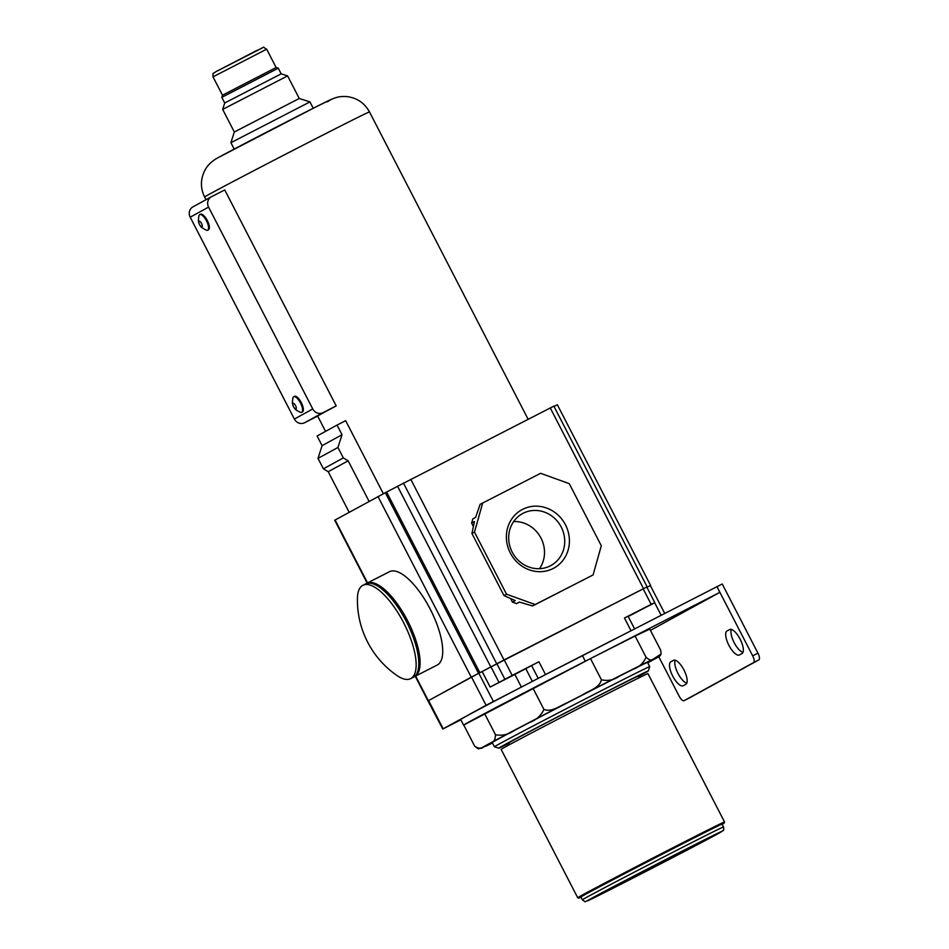 <?xml version="1.0" encoding="UTF-8"?>
<svg xmlns="http://www.w3.org/2000/svg" width="949" height="949" viewBox="0 0 949 949"><rect width="100%" height="100%" fill="white"/><g stroke="black" fill="none" stroke-linecap="round" stroke-linejoin="round"><path stroke-width="1.42" d="M486.766 745.76L478.415 748.903L474.678 746.187C478.913 748.927 482.199 748.939 484.536 746.211L490.028 743.209C493.504 742.759 495.342 739.947 495.508 734.763C502.662 736.044 509.328 734.336 515.521 729.662L528.285 722.972C535.675 720.528 540.883 716.009 543.919 709.401C551.832 712.616 560.017 705.605 567.265 702.723L582.437 694.905C588.985 690.694 599.531 688.001 601.417 679.769L590.492 658.594L463.753 725.012A104.853 1.02 152.7 0 0 463.598 725.155A104.853 1.02 152.7 0 0 463.8 725.119M543.919 709.401L532.994 688.227A104.853 1.02 152.7 0 0 484.583 713.589A104.853 1.02 152.7 0 0 463.753 725.012L474.678 746.187M495.508 734.763L484.583 713.589M649.745 661.738A100.084 0.973 -27.3 0 1 647.752 662.817L656.447 658.06M635.106 636.02L649.804 629.116L660.729 650.29L661.109 654.015L653.624 658.891C652.153 660.979 649.626 660.421 646.032 657.194L635.106 636.02L590.492 658.594M646.032 657.194C643.386 663.505 638.641 667.681 631.797 669.733L620.017 675.688C614.371 679.982 608.167 681.335 601.417 679.769M492.246 742.545A87.379 0.854 -27.3 0 1 497.501 739.485A87.379 0.854 -27.3 0 1 583.991 694.253A87.379 0.854 -27.3 0 1 647.526 662.402L649.721 666.637A87.379 0.854 -27.3 0 0 586.174 698.488A87.379 0.854 -27.3 0 0 499.696 743.719A87.379 0.854 -27.3 0 0 494.429 746.78A87.379 0.854 -27.3 0 1 494.429 746.78L492.246 742.545M508.925 743.34A84.2 0.819 -27.3 0 1 498.723 748.156A84.2 0.819 -27.3 0 1 503.777 745.19A84.2 0.819 -27.3 0 1 587.478 701.43A84.2 0.819 -27.3 0 1 648.345 670.919A84.2 0.819 -27.3 0 1 643.28 673.873A84.2 0.819 -27.3 0 1 638.511 676.447M509.577 744.621L508.735 742.972A72.919 0.712 -27.3 0 1 513.124 740.422A72.919 0.712 -27.3 0 1 585.296 702.675A72.919 0.712 -27.3 0 1 638.321 676.091L639.175 677.728M580.99 897.173A81.816 0.795 -27.3 0 1 578.795 898.098L577.727 897.766A82.61 0.807 -27.3 0 1 577.716 897.754L501.143 749.402A82.61 0.807 -27.3 0 1 506.114 746.495A82.61 0.807 -27.3 0 1 587.882 703.743A82.61 0.807 -27.3 0 1 647.953 673.624L724.538 821.976A82.61 0.807 -27.3 0 1 724.538 821.988L724.194 823.056A81.816 0.795 -27.3 0 1 722.165 824.313M577.716 897.754A82.61 0.807 -27.3 0 1 582.686 894.86A82.61 0.807 -27.3 0 1 664.454 852.095A82.61 0.807 -27.3 0 1 724.538 821.976M578.795 898.098A81.816 0.795 -27.3 0 1 583.718 895.227A81.816 0.795 -27.3 0 1 665.035 852.7A81.816 0.795 -27.3 0 1 724.194 823.056M582.366 899.83L580.907 897.007A79.431 0.771 -27.3 0 1 585.687 894.219A79.431 0.771 -27.3 0 1 664.312 853.104A79.431 0.771 -27.3 0 1 722.07 824.147L723.529 826.97A79.431 0.771 -27.3 0 0 665.759 855.927A79.431 0.771 -27.3 0 0 587.146 897.042A79.431 0.771 -27.3 0 0 582.366 899.83C586.814 902.819 583.41 901.752 588.321 900.506C591.808 899.391 697.1 845.322 717.646 833.886L722.984 830.648C723.731 830.66 723.909 829.438 723.529 826.97M658.76 656.696L679.128 696.139A6.358 2.325 -117.1 0 0 684.063 700.682L753.553 662.604A6.358 2.325 -117.1 0 0 752.676 655.842L716.981 586.672L719.769 592.39L650.445 630.361M719.769 592.39L585.319 661.239A104.853 1.02 152.7 0 0 532.994 688.227M716.863 586.743L533.907 680.587A104.853 1.02 152.7 0 0 515.07 690.386L486.09 705.285L442.792 729.01L460.858 719.828M716.981 586.672L722.236 583.979L757.943 653.149A6.358 2.325 -117.1 0 1 758.809 659.911L689.342 697.978A6.358 2.325 -117.1 0 0 689.318 697.99A6.358 2.325 -117.1 0 0 689.342 697.978L684.063 700.682A6.358 2.325 -117.1 0 0 684.075 700.67L689.342 697.978M545.461 674.454L538.902 661.75L512.187 675.403L504.18 659.875L646.755 587.028L654.774 602.556L624.454 618.013L628.048 616.209L634.584 628.867M628.202 616.494L651.334 604.454M654.774 602.556L651.429 604.62M521.392 687.088L514.868 674.442L490.17 687.064L482.163 671.536L479.874 672.699L490.835 666.993L397.572 486.303L553.86 406.148L647.123 586.838L490.835 666.993M482.163 671.536L504.18 659.875M519.459 602.105L516.517 603.611L512.424 602.129L510.562 598.522M473.397 526.505L471.629 523.077L472.804 518.913L475.615 517.371L480.158 504.31L540.622 473.302L569.246 483.646L601.298 545.758L593.078 574.94L535.165 604.549L506.541 594.204L474.488 532.092L482.709 502.911M516.517 603.611L519.328 602.069L532.614 605.948L593.078 574.94M532.614 605.948L535.165 604.549M512.424 602.129L515.236 600.598L503.99 595.604L506.541 594.204M471.629 523.077L474.441 521.547L471.938 533.492L474.488 532.092M565.474 524.821A33.286 30.973 -118.7 0 1 553.16 568.498A33.286 30.973 -118.7 0 1 510.313 553.018A33.286 30.973 -118.7 0 1 522.626 509.34A33.286 30.973 -118.7 0 1 565.474 524.821M503.99 595.604L471.938 533.492M512.187 552.104A29.597 27.533 -118.7 0 1 522.484 513.611A29.597 27.533 -118.7 0 1 561.227 527.039A29.597 27.533 -118.7 0 1 550.93 565.533A29.597 27.533 -118.7 0 1 512.187 552.104M513.682 521.535A29.597 27.533 -118.7 0 1 541.001 538.119A29.597 27.533 -118.7 0 1 539.507 568.688M650.611 585.45L646.898 587.301L650.611 585.45L557.36 404.76L554.002 406.433M479.874 672.699L386.611 492.021L334.7 520.23L367.156 583.113M386.611 492.021L397.572 486.303M493.397 701.477L478.818 673.244L471.25 677.183L427.963 700.92L442.792 729.01M443.171 728.796L428.604 700.564L478.818 673.244M515.07 690.386A104.853 1.02 152.7 0 0 460.692 719.508L463.598 725.155M414.594 676.613A52.42 19.217 62.9 0 0 407.584 620.693A52.42 19.217 62.9 0 0 366.86 583.255L389.505 571.678A52.42 19.217 62.9 0 1 430.217 609.128A52.42 19.217 62.9 0 1 437.228 665.035L413.894 676.934M362.921 585.272L365.543 583.932A52.42 19.217 62.9 0 1 406.267 621.37A52.42 19.217 62.9 0 1 413.278 677.289L410.644 678.63A52.42 19.217 62.9 0 1 396.777 675.391A91.745 91.745 0 0 1 357.429 598.416A52.42 19.217 62.9 0 1 362.743 585.367A52.42 19.217 62.9 0 1 362.921 585.272A52.42 19.217 62.9 0 1 403.633 622.722A52.42 19.217 62.9 0 1 410.822 678.535A52.42 19.217 62.9 0 1 410.644 678.63M614.75 639.033L582.413 655.593A104.853 1.02 152.7 0 0 533.907 680.587M514.868 674.442L538.902 661.75M739.437 654.94L741.988 653.541A13.5 4.947 -117.1 0 0 740.173 639.235A13.5 4.947 -117.1 0 0 729.651 629.519A13.5 4.947 -117.1 0 0 729.603 629.555L727.053 630.943A13.5 4.947 -117.1 0 0 728.868 645.261A13.5 4.947 -117.1 0 0 739.39 654.964A13.5 4.947 -117.1 0 0 739.437 654.94M683.256 685.724L685.807 684.336A13.5 4.947 -117.1 0 0 683.98 670.018A13.5 4.947 -117.1 0 0 673.47 660.314A13.5 4.947 -117.1 0 0 673.422 660.338L670.86 661.738A13.5 4.947 -117.1 0 0 672.687 676.044A13.5 4.947 -117.1 0 0 683.209 685.759A13.5 4.947 -117.1 0 0 683.256 685.724M731.335 629.424A13.5 4.947 -117.1 0 0 734.04 642.39A13.5 4.947 -117.1 0 0 742.972 652.378M675.154 660.207A13.5 4.947 -117.1 0 0 677.847 673.173A13.5 4.947 -117.1 0 0 686.779 683.161M512.187 675.403L499.008 682.438L490.989 666.91M490.17 687.064L499.008 682.438M383.337 493.694L345.65 420.68L337.037 425.081L342.02 434.737L337.939 447.465L343.324 457.904L348.141 460.799L369.09 501.38M349.173 512.294L328.224 471.712L348.141 460.799M328.224 471.712L323.407 468.818L318.01 458.379L322.091 445.65L317.108 435.994L337.037 425.081M322.091 445.65L342.02 434.737M318.01 458.379L337.939 447.465M323.407 468.818L343.324 457.904M192.955 206.858A7.948 7.39 -118.7 0 0 190.191 217.191L294.38 419.055A7.948 7.39 -118.7 0 0 304.593 422.744L317.82 415.982A92.777 0.902 -27.3 0 1 323.265 412.862A92.777 0.902 -27.3 0 1 336.207 405.911L224.735 189.93L211.508 196.692A7.948 7.39 -118.7 0 0 211.342 196.787L192.955 206.858A7.948 7.39 -118.7 0 1 193.122 206.763M336.207 405.911L322.992 412.673A7.948 7.39 -118.7 0 1 312.767 408.972L208.578 207.119A7.948 7.39 -118.7 0 1 211.342 196.787M199.254 224.083C198.97 221.959 197.748 223.466 198.946 215.731A8.743 3.203 62.9 0 1 199.717 214.652L200.5 214.249A8.743 3.203 62.9 0 1 207.285 220.488A8.743 3.203 62.9 0 1 208.46 229.812L207.665 230.216A8.743 3.203 62.9 0 1 206.348 230.204C198.46 225.898 202.113 227.297 199.764 225.067A3.179 1.163 62.9 0 1 199.515 224.616A3.179 1.163 62.9 0 1 199.254 224.083A3.179 1.163 62.9 0 1 199.171 221.188A3.179 1.163 62.9 0 1 201.556 223.49A3.179 1.163 62.9 0 1 202.066 226.823A3.179 1.163 62.9 0 1 199.764 225.067M293.704 396.753L294.487 396.35A8.743 3.203 62.9 0 1 301.284 402.59A8.743 3.203 62.9 0 1 302.446 411.913L301.652 412.317A8.743 3.203 -117.1 0 0 300.489 402.993A8.743 3.203 -117.1 0 0 293.704 396.753A8.743 3.203 -117.1 0 0 292.933 397.833C291.865 405.27 292.458 402.222 293.253 406.184A3.179 1.163 -117.1 0 0 293.502 406.706A3.179 1.163 -117.1 0 0 293.751 407.168A3.179 1.163 -117.1 0 0 296.052 408.912A3.179 1.163 -117.1 0 0 295.542 405.591A3.179 1.163 -117.1 0 0 293.17 403.289A3.179 1.163 -117.1 0 0 293.253 406.184M293.751 407.168C295.519 408.889 293.526 408.912 300.335 412.305A8.743 3.203 -117.1 0 0 301.652 412.317M199.717 214.652A8.743 3.203 62.9 0 1 206.502 220.892A8.743 3.203 62.9 0 1 207.665 230.216M222.481 95.197L276.123 67.509L266.657 49.17L213.015 76.857L222.481 95.197L221.805 97.344L224.711 102.99L222.671 109.408L234.32 131.994L230.904 142.694L309.955 101.899L313.253 108.269M234.32 131.994L299.267 98.482L287.606 75.896L222.671 109.408M224.711 102.99L281.177 73.844L287.606 75.896M221.805 97.344L278.271 68.198L281.189 73.844M276.123 67.509L278.271 68.198M657.503 657.064A100.084 0.973 -27.3 0 1 655.249 658.736M631.797 669.733A100.084 0.973 -27.3 0 1 653.624 658.891M582.437 694.905A100.084 0.973 -27.3 0 1 620.017 675.688M528.285 722.972A100.084 0.973 -27.3 0 1 567.265 702.723M490.028 743.209A100.084 0.973 -27.3 0 1 515.521 729.662M482.27 747.883A100.084 0.973 -27.3 0 1 484.536 746.211M486.481 745.902L492.46 742.972A100.084 0.973 -27.3 0 1 486.149 746.056M717.574 833.922A76.252 0.747 -27.3 0 1 629.887 879.652A76.252 0.747 -27.3 0 1 591.239 898.525A76.252 0.747 -27.3 0 1 678.926 852.783A76.252 0.747 -27.3 0 1 717.574 833.922M651.168 604.347L643.149 588.819M631.002 630.705L624.454 618.013M496.707 663.766L403.444 483.077M504.014 659.958L410.751 479.269M643.517 588.629L550.254 407.94M478.557 673.375L385.294 492.685M471.25 677.183L377.987 496.505M486.09 705.285L471.511 677.052M428.343 700.694L415.638 676.079M367.548 582.911L335.08 520.005M661.145 615.272L654.62 602.651M582.413 655.593L585.319 661.239M532.365 681.394L525.829 668.725M538.154 678.262L531.594 665.557M752.676 655.842L757.943 653.149M670.86 661.738L673.992 660.136M727.053 630.943L730.184 629.353M753.553 662.604L758.809 659.911M504.88 679.223L496.873 663.695M205.992 199.717L204.604 197.036A92.777 0.902 -27.3 0 1 210.192 193.774A92.777 0.902 -27.3 0 1 302.019 145.755A92.777 0.902 -27.3 0 1 369.493 111.935L528.119 419.268M304.593 422.744L322.992 412.673M294.38 419.055L312.767 408.972M190.191 217.191L208.578 207.119M220.761 156.253A64.176 0.629 -27.3 0 1 294.57 117.771A64.176 0.629 -27.3 0 1 327.097 101.887M216.004 71.626L260.75 48.743M498.723 748.156L494.441 746.792M648.345 670.919L649.721 666.637M661.109 654.015C659.614 655.818 662.105 654.857 655.83 658.404M415.247 676.281L427.963 700.92M366.86 583.255L366.195 583.635M650.35 585.592L664.727 613.434M317.654 416.065L325.554 431.368M369.493 111.935C364.428 102.824 356.729 97.688 346.385 96.537C337.073 96.193 334.522 97.462 314.677 107.545L220.144 156.585C213.122 160.084 208.222 164.319 205.447 169.29C200.393 178.376 200.109 187.629 204.604 197.036M230.904 142.694L234.201 149.076M299.255 98.482L309.955 101.899M213.015 76.857C212.991 71.543 212.505 74.485 215.933 71.661L255.969 50.902C267.677 46.062 260.904 46.394 266.657 49.17"/></g></svg>
